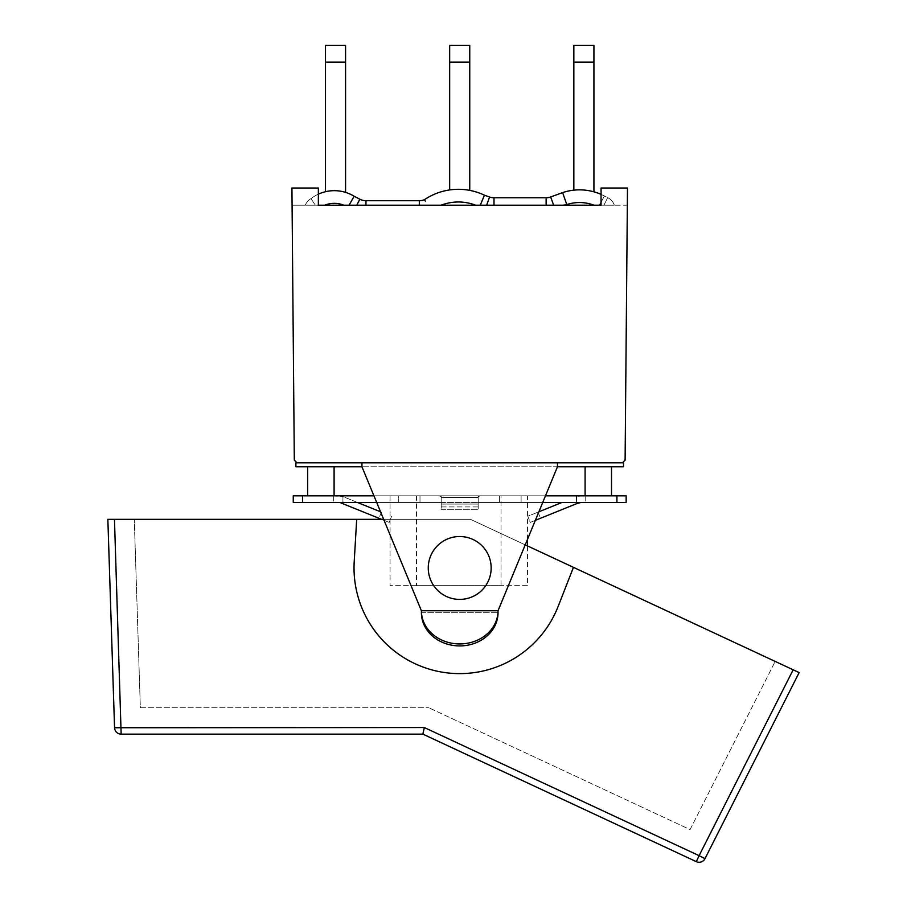 <?xml version="1.0" encoding="UTF-8"?>
<svg xmlns="http://www.w3.org/2000/svg" width="907" height="907" viewBox="0 0 907 907"><rect width="100%" height="100%" fill="white"/><g stroke="black" fill="none" stroke-linecap="round" stroke-linejoin="round"><path stroke-width="0.68" stroke-dasharray="4.54 3.4" d="M545.47 495.834L373.945 495.834M616.919 495.834L626.159 495.834L626.159 502.433L293.256 502.433L293.256 495.834L616.919 495.834L616.919 502.433M585.094 495.834L334.093 495.834L611.522 495.834L585.094 495.834L585.094 466.765L334.093 466.765L585.094 466.765M334.093 495.834L307.677 495.834L334.093 495.834L334.093 466.765L307.677 466.765L334.093 466.765M478.204 495.834L419.998 495.834L419.998 502.433L441.21 502.433L441.21 509.292L441.21 496.503L438.773 495.834L480.642 495.834L478.204 495.834L478.204 509.292L478.204 496.503L480.642 495.834L478.204 496.503L478.204 504.065L441.21 504.065L441.21 496.503L441.21 502.433L333.685 502.433L419.998 502.433L419.998 495.834L438.773 495.834L441.21 496.503L441.21 497.455L478.204 497.455L478.204 495.834M441.21 506.934L478.204 506.934L478.204 509.292L478.204 504.065L441.21 504.065L441.21 497.455L478.204 497.455L478.204 506.934L441.21 506.934M441.21 502.433L478.204 502.433L441.21 502.433M441.21 509.292L478.204 509.292L441.21 509.292M376.677 502.433L542.737 502.433M338.458 502.433L333.685 502.433L338.458 502.433M478.204 502.433L585.741 502.433L478.204 502.433M580.956 502.433L585.741 502.433L580.956 502.433L576.489 503.725L576.489 496.605L580.956 495.834L576.489 496.605A13.208 13.208 0 0 0 576.013 496.787A13.208 13.208 0 0 1 576.489 496.605L576.489 502.433L576.489 495.834L585.741 495.834L521.106 495.834L576.489 495.834L576.489 502.433M499.428 495.834L480.642 495.834L499.428 495.834L499.428 502.433L499.428 495.834L521.106 495.834L521.106 502.433L521.106 495.834L499.428 495.834M562.045 502.433L538.883 511.797M535.345 520.346L530.255 522.409L527.772 516.276L538.021 512.138L527.772 516.276L530.255 522.409L576.489 503.725M580.956 495.834L585.741 495.834L580.956 495.834M398.309 495.834L333.685 495.834L342.925 496.605L333.685 495.834L398.309 495.834L398.309 502.433L398.309 495.834L419.998 495.834L398.309 495.834M380.543 511.797L343.413 496.787A13.208 13.208 0 0 0 342.925 496.605L342.925 503.725L340.93 502.92M342.925 503.725L389.171 522.409L391.643 516.276L389.171 522.409L381.575 519.337M342.925 502.433L342.925 496.605A13.208 13.208 0 0 1 343.413 496.787L357.381 502.433M530.255 522.409L540.493 518.271L530.255 522.409M557.465 462.808L623.517 462.808L623.517 466.765L361.95 466.765L557.465 466.765L557.465 462.808L295.897 462.808L295.897 466.765L361.95 466.765L421.404 610.762L498.022 610.762L557.465 466.765M296.952 462.808L622.463 462.808L296.952 462.808L294.31 460.189L291.929 188.021L292.088 205.197L614.356 205.197A13.208 13.208 0 0 0 607.679 197.613A13.208 13.208 0 0 1 614.356 205.197L601.058 205.197L601.058 188.021L601.058 205.197L627.338 205.197L627.485 188.021L601.058 188.021L601.058 205.197L627.338 205.197L627.485 188.021L625.104 460.189L622.463 462.808M429.011 561.15A31.439 31.439 0 0 0 469.168 597.951A31.439 31.439 0 0 0 480.948 544.778A31.439 31.439 0 0 0 429.011 561.15A31.439 31.439 0 0 1 480.948 544.778A31.439 31.439 0 0 1 469.168 597.951A31.439 31.439 0 0 1 429.011 561.15A31.439 31.439 0 0 1 480.948 544.778A31.439 31.439 0 0 1 469.168 597.951A31.439 31.439 0 0 1 429.011 561.15A31.439 31.439 0 0 0 469.168 597.951A31.439 31.439 0 0 0 480.948 544.778A31.439 31.439 0 0 0 429.011 561.15A31.439 31.439 0 0 1 480.948 544.778A31.439 31.439 0 0 1 469.168 597.951A31.439 31.439 0 0 1 429.011 561.15A31.439 31.439 0 0 0 469.168 597.951A31.439 31.439 0 0 0 480.948 544.778A31.439 31.439 0 0 0 429.011 561.15A31.439 31.439 0 0 0 469.168 597.951A31.439 31.439 0 0 0 480.948 544.778A31.439 31.439 0 0 0 429.011 561.15M421.404 610.762L498.022 610.762L498.022 612.747L421.404 612.747L421.404 610.762L498.022 610.762L498.022 612.747L421.404 612.747A38.309 33.174 180 0 0 459.713 645.92A38.309 33.174 180 0 0 498.022 612.747L498.022 610.762A38.309 33.174 0 0 1 459.713 643.936A38.309 33.174 0 0 1 421.404 610.762L421.404 612.747L421.404 610.762L361.95 466.765L421.404 610.762M361.95 466.765L361.95 462.808M501.049 495.834L416.494 495.834L501.049 495.834L501.049 585.661L416.494 585.661L501.049 585.661M527.466 585.661L390.078 585.661L527.466 585.661L527.466 545.901M527.466 539.438L527.466 495.834L390.078 495.834L527.466 495.834M114.554 727.743L424.329 727.539L422.866 734.137L121.153 734.137A6.61 6.61 0 0 1 114.554 727.743L107.854 519.337M424.329 727.539L699.104 855.664L696.315 861.65L422.866 734.137M799.146 672.597L705 858.646L699.104 855.664L793.16 669.797L470.484 519.337L114.463 519.337L121.153 734.137M356.689 519.337L354.206 561.796A105.688 105.688 0 0 0 558.111 606.511L573.451 567.351M383.65 519.337L470.484 519.337L775.19 661.418L525.221 544.858M354.206 561.796A105.688 105.688 0 0 0 558.111 606.511A105.688 105.688 0 0 1 354.206 561.796M690.091 829.599L775.19 661.418L690.091 829.599L428.728 707.721L690.091 829.599M140.347 707.721L428.728 707.721L140.347 707.721L134.281 519.337L140.347 707.721M318.357 194.166A38.083 38.083 0 0 0 310.999 198.622L315.285 205.197L305.285 205.197A13.208 13.208 0 0 1 310.999 198.622A13.208 13.208 0 0 0 305.285 205.197L315.285 205.197L310.999 198.622A38.083 38.083 0 0 1 354.138 196.252L359.864 199.223A13.208 13.208 0 0 0 365.963 200.719L419.306 200.719A13.208 13.208 0 0 0 424.499 199.653A60.599 60.599 0 0 1 484.451 195.198L489.565 197.023A13.208 13.208 0 0 0 493.998 197.783L546.127 197.783A13.208 13.208 0 0 0 550.662 196.978L553.667 205.197L349.059 205.197L354.138 196.252M343.81 205.197L324.774 205.197L343.81 205.197A25.407 25.407 0 0 0 324.774 205.197M565.118 205.197L594.006 205.197L553.667 205.197L566.784 204.585A40.611 40.611 0 0 1 594.006 205.197L599.652 205.197L594.006 205.197M601.058 202.431L604.345 195.98A53.298 53.298 0 0 0 601.058 194.393M599.652 205.197L604.345 195.98L607.679 197.613L604.345 195.98A53.298 53.298 0 0 0 562.601 192.613M349.059 205.197L553.667 205.197M480.268 205.197L484.451 195.198M425.304 201.127L424.499 199.653M573.848 190.153A53.298 53.298 0 0 1 593.926 191.831A53.298 53.298 0 0 0 573.848 190.153L573.848 45.35M449.668 189.937A60.599 60.599 0 0 1 469.747 190.379A60.599 60.599 0 0 0 449.668 189.937L449.668 45.35M325.488 191.694A38.083 38.083 0 0 1 345.567 192.375A38.083 38.083 0 0 0 325.488 191.694L325.488 45.35M593.926 191.831L593.926 62.13L573.848 62.13M593.926 45.35L593.926 62.13M469.747 190.379L469.747 62.13L449.668 62.13M469.747 45.35L469.747 62.13M345.567 192.375L345.567 62.13L325.488 62.13M345.567 45.35L345.567 62.13M318.357 188.021L291.929 188.021L318.357 188.021L318.357 205.197L292.088 205.197L291.929 188.021L318.357 188.021L318.357 205.197L318.357 188.021M627.485 188.021L601.058 188.021L627.485 188.021M441.21 496.503L441.21 495.834L441.21 496.503M302.507 495.834L302.507 502.433M310.999 198.622A13.208 13.208 0 0 0 305.285 205.197M607.679 197.613L603.949 205.197L607.679 197.613A13.208 13.208 0 0 1 614.356 205.197M546.127 205.197L546.127 197.783M493.998 205.197L493.998 197.783M486.651 205.197L489.565 197.023M475.631 205.197A47.912 47.912 0 0 0 441.131 205.197M419.306 205.197L419.306 200.719M356.757 205.197L359.864 199.223M365.963 200.719L365.963 205.197M585.741 495.834L585.741 502.433L585.741 495.834M333.685 495.834L333.685 502.433L333.685 495.834M538.021 512.138L540.493 518.271M381.405 512.138L378.922 518.271M416.494 495.834L416.494 585.661M390.078 495.834L390.078 585.661"/><path stroke-width="1.36" d="M373.945 495.834L293.256 495.834L293.256 502.433L376.677 502.433M542.737 502.433L626.159 502.433L626.159 495.834L545.47 495.834M538.883 511.797L562.045 502.433M576.489 502.433L576.489 503.725L535.345 520.346M576.489 503.725L580.956 502.433M340.93 502.92L342.925 503.725L342.925 502.433M381.575 519.337L342.925 503.725M357.381 502.433L380.543 511.797M361.95 462.808L295.897 462.808L295.897 466.765L361.95 466.765L361.95 462.808L623.517 462.808L623.517 466.765L557.465 466.765L557.465 462.808M361.95 466.765L421.404 610.762L498.022 610.762L557.465 466.765M527.466 545.901L527.466 539.438M585.094 466.765L585.094 495.834M334.093 466.765L334.093 495.834M498.022 610.762L498.022 612.747A38.309 33.174 0 0 1 459.713 645.92A38.309 33.174 0 0 1 421.404 612.747L421.404 610.762A38.309 33.174 180 0 0 459.713 643.936A38.309 33.174 180 0 0 498.022 610.762M429.011 561.15A31.439 31.439 0 0 0 469.168 597.951A31.439 31.439 0 0 0 480.948 544.778A31.439 31.439 0 0 0 429.011 561.15M107.854 519.337L114.463 519.337L107.854 519.337L114.554 727.743A6.61 6.61 0 0 0 121.153 734.137L422.866 734.137L696.315 861.65A6.61 6.61 0 0 0 705 858.646A6.61 6.61 0 0 1 696.315 861.65L699.104 855.664L424.329 727.539L422.866 734.137M799.146 672.597L793.16 669.797L799.146 672.597L705 858.646L699.104 855.664L793.16 669.797L573.451 567.351L558.111 606.511A105.688 105.688 0 0 1 354.206 561.796L356.689 519.337L383.65 519.337M121.153 734.137L114.463 519.337L356.689 519.337M525.221 544.858L573.451 567.351M622.463 462.808L625.104 460.189L627.485 188.021L601.058 188.021L601.058 205.197L318.357 205.197L324.774 205.197L318.357 205.197L318.357 188.021L291.929 188.021L294.31 460.189L296.952 462.808M349.059 205.197L354.138 196.252A38.083 38.083 0 0 0 318.357 194.166M425.304 201.127L424.499 199.653A13.208 13.208 0 0 1 419.306 200.719L365.963 200.719A13.208 13.208 0 0 1 359.864 199.223L354.138 196.252M480.268 205.197L484.451 195.198A60.599 60.599 0 0 0 424.499 199.653M565.118 205.197L566.784 204.585L562.601 192.613L550.662 196.978A13.208 13.208 0 0 1 546.127 197.783L493.998 197.783A13.208 13.208 0 0 1 489.565 197.023L484.451 195.198M599.652 205.197L601.058 202.431M601.058 194.393A53.298 53.298 0 0 0 562.601 192.613L566.784 204.585A40.611 40.611 0 0 1 594.006 205.197M553.667 205.197L550.662 196.978L562.601 192.613M573.848 190.153L573.848 62.13L593.926 62.13L593.926 45.35L573.848 45.35L573.848 62.13M593.926 191.831L593.926 62.13M449.668 189.937L449.668 62.13L469.747 62.13L469.747 45.35L449.668 45.35L449.668 62.13M469.747 190.379L469.747 62.13M325.488 191.694L325.488 62.13L345.567 62.13L345.567 45.35L325.488 45.35L325.488 62.13M345.567 192.375L345.567 62.13M302.507 502.433L302.507 495.834M616.919 495.834L616.919 502.433M424.329 727.539L114.554 727.743M324.774 205.197A25.407 25.407 0 0 1 343.81 205.197M356.757 205.197L359.864 199.223M365.963 205.197L365.963 200.719M419.306 200.719L419.306 205.197M441.131 205.197A47.912 47.912 0 0 1 475.631 205.197M486.651 205.197L489.565 197.023M493.998 205.197L493.998 197.783M546.127 205.197L546.127 197.783M611.522 466.765L611.522 495.834M307.677 466.765L307.677 495.834"/></g></svg>
